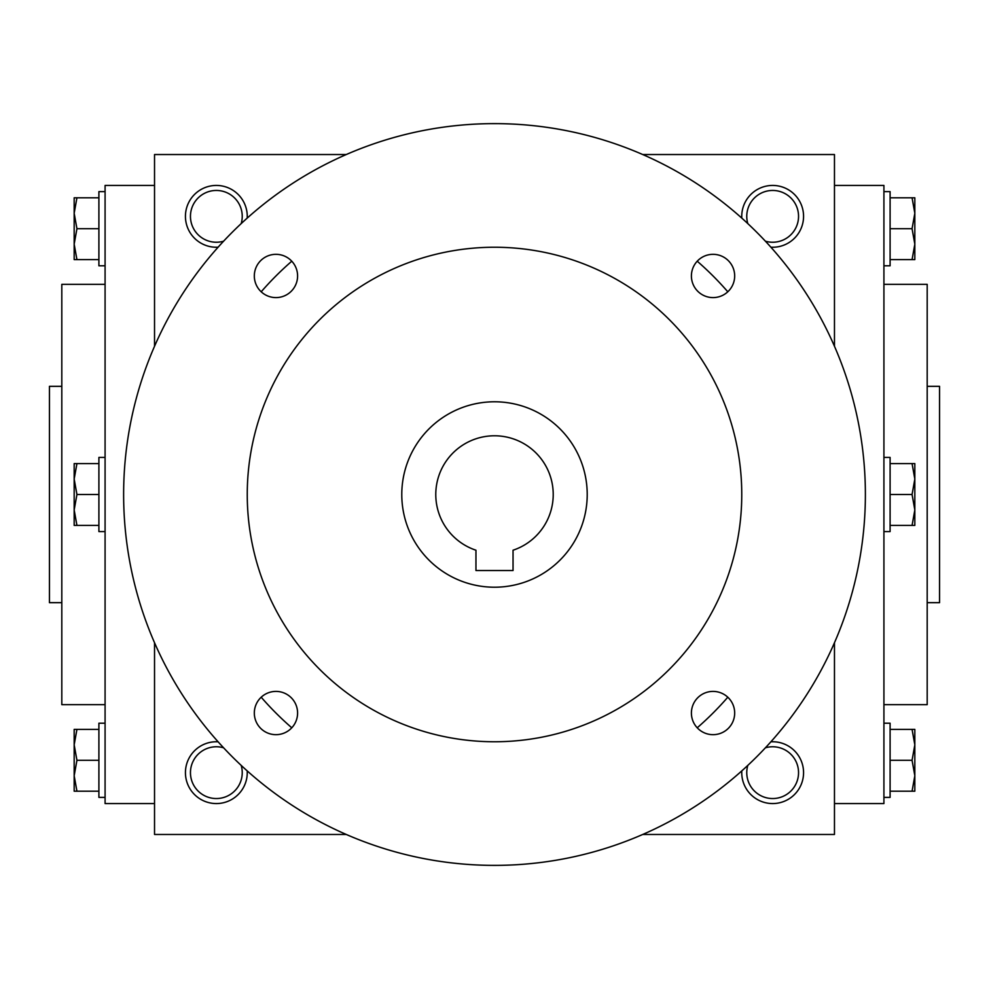<?xml version="1.0" encoding="UTF-8"?>
<svg xmlns="http://www.w3.org/2000/svg" width="989" height="989" viewBox="0 0 989 989"><rect width="100%" height="100%" fill="white"/><g stroke="black" fill="none" stroke-linecap="round" stroke-linejoin="round"><path stroke-width="1.48" d="M747.808 223.613A25.887 25.887 0 0 1 768.985 190.716A25.887 25.887 0 0 1 798.543 216.344A25.887 25.887 0 0 1 765.387 241.192M346.274 154.531L154.531 154.531L154.531 346.274M154.531 642.726L154.531 834.469L346.274 834.469M834.469 346.274L834.469 154.531L642.726 154.531M642.726 834.469L834.469 834.469L834.469 642.726M741.799 218.112A30.906 30.906 0 0 1 771.766 185.45A30.906 30.906 0 0 1 803.562 216.344A30.906 30.906 0 0 1 770.888 247.201M247.201 218.112A30.906 30.906 0 0 0 217.234 185.45A30.906 30.906 0 0 0 185.438 216.344A30.906 30.906 0 0 0 218.112 247.201M770.888 741.799A30.906 30.906 0 0 1 803.562 772.656A30.906 30.906 0 0 1 771.766 803.55A30.906 30.906 0 0 1 741.799 770.888M218.112 741.799A30.906 30.906 0 0 0 185.438 772.656A30.906 30.906 0 0 0 217.234 803.55A30.906 30.906 0 0 0 247.201 770.888M927.188 602.672L939.55 602.672L939.55 386.328L927.188 386.328M883.919 704.663L927.188 704.663L927.188 284.338L883.919 284.338M834.469 803.562L883.919 803.562L883.919 185.438L834.469 185.438M154.531 803.562L105.081 803.562L105.081 185.438L154.531 185.438M105.081 704.663L61.812 704.663L61.812 284.338L105.081 284.338M61.812 602.672L49.45 602.672L49.45 386.328L61.812 386.328M223.613 747.808A25.887 25.887 0 0 0 190.457 772.656A25.887 25.887 0 0 0 220.015 798.284A25.887 25.887 0 0 0 241.192 765.387M765.387 747.808A25.887 25.887 0 0 1 798.543 772.656A25.887 25.887 0 0 1 768.985 798.284A25.887 25.887 0 0 1 747.808 765.387M241.192 223.613A25.887 25.887 0 0 0 220.015 190.716A25.887 25.887 0 0 0 190.457 216.344A25.887 25.887 0 0 0 223.613 241.192M513.044 570.529L475.956 570.529L475.956 550.218A58.722 58.722 0 0 1 447.077 459.873A58.722 58.722 0 0 1 541.923 459.873A58.722 58.722 0 0 1 513.044 550.218L513.044 570.529M261.207 697.22A309.062 309.062 0 0 0 291.78 727.793M697.22 727.793A309.062 309.062 0 0 0 727.793 697.22M727.793 291.78A309.062 309.062 0 0 0 697.22 261.207M291.78 261.207A309.062 309.062 0 0 0 261.207 291.78M123.625 494.5A370.875 370.875 0 0 0 679.938 815.69A370.875 370.875 0 0 0 679.938 173.31A370.875 370.875 0 0 0 123.625 494.5M247.25 494.5A247.25 247.25 0 0 0 618.125 708.631A247.25 247.25 0 0 0 618.125 280.369A247.25 247.25 0 0 0 247.25 494.5M254.321 275.956A21.634 21.634 0 0 0 286.773 294.697A21.634 21.634 0 0 0 286.773 257.227A21.634 21.634 0 0 0 254.321 275.956M691.41 275.956A21.634 21.634 0 0 0 723.861 294.697A21.634 21.634 0 0 0 723.861 257.227A21.634 21.634 0 0 0 691.41 275.956M254.321 713.044A21.634 21.634 0 0 0 286.773 731.773A21.634 21.634 0 0 0 286.773 694.303A21.634 21.634 0 0 0 254.321 713.044M691.41 713.044A21.634 21.634 0 0 0 723.861 731.773A21.634 21.634 0 0 0 723.861 694.303A21.634 21.634 0 0 0 691.41 713.044M401.781 494.5A92.719 92.719 0 0 0 540.859 574.794A92.719 92.719 0 0 0 540.859 414.206A92.719 92.719 0 0 0 401.781 494.5M76.932 729.388L74.175 744.841L76.932 760.294L74.175 775.747L74.175 729.388L98.9 729.388M98.9 760.294L76.932 760.294M74.175 791.2L74.175 775.747L76.932 791.2L74.175 791.2M105.081 797.381L98.9 797.381L98.9 723.206L105.081 723.206M98.9 791.2L76.932 791.2M76.932 463.594L74.175 479.047L76.932 494.5L74.175 509.953L74.175 463.594L98.9 463.594M98.9 494.5L76.932 494.5M74.175 525.406L74.175 509.953L76.932 525.406L74.175 525.406M105.081 531.587L98.9 531.587L98.9 457.413L105.081 457.413M98.9 525.406L76.932 525.406M76.932 197.8L74.175 213.253L76.932 228.706L74.175 244.159L74.175 197.8L98.9 197.8M98.9 228.706L76.932 228.706M74.175 259.613L74.175 244.159L76.932 259.613L74.175 259.613M105.081 265.794L98.9 265.794L98.9 191.619L105.081 191.619M98.9 259.613L76.932 259.613M912.068 791.2L914.825 775.747L912.068 760.294L914.825 744.841L914.825 791.2L890.1 791.2M890.1 760.294L912.068 760.294M914.825 729.388L914.825 744.841L912.068 729.388L914.825 729.388M883.919 723.206L890.1 723.206L890.1 797.381L883.919 797.381M890.1 729.388L912.068 729.388M912.068 525.406L914.825 509.953L912.068 494.5L914.825 479.047L914.825 525.406L890.1 525.406M890.1 494.5L912.068 494.5M914.825 463.594L914.825 479.047L912.068 463.594L914.825 463.594M883.919 457.413L890.1 457.413L890.1 531.587L883.919 531.587M890.1 463.594L912.068 463.594M912.068 259.613L914.825 244.159L912.068 228.706L914.825 213.253L914.825 259.613L890.1 259.613M890.1 228.706L912.068 228.706M914.825 197.8L914.825 213.253L912.068 197.8L914.825 197.8M883.919 191.619L890.1 191.619L890.1 265.794L883.919 265.794M890.1 197.8L912.068 197.8"/></g></svg>

